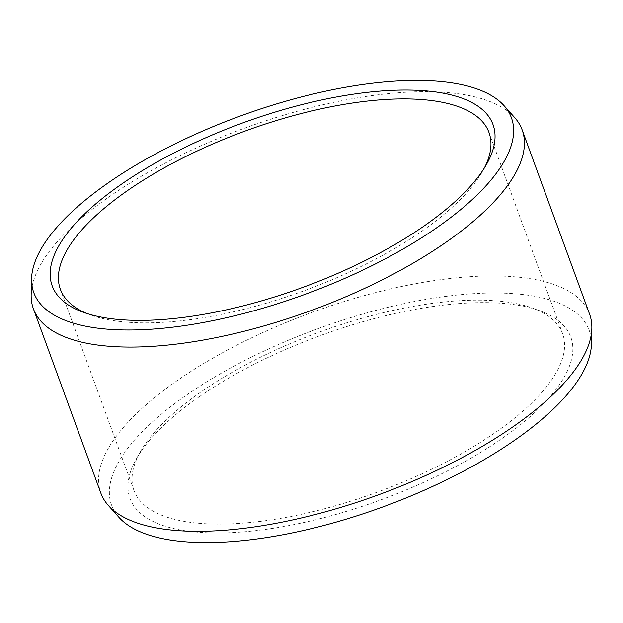 <?xml version="1.0" encoding="UTF-8"?>
<svg xmlns="http://www.w3.org/2000/svg" width="623" height="623" viewBox="0 0 623 623"><rect width="100%" height="100%" fill="white"/><g stroke="black" fill="none" stroke-linecap="round" stroke-linejoin="round"><path stroke-width="0.47" stroke-dasharray="3.12 2.34" d="M199.617 396.516A234.7 87.539 -20.1 0 0 136.492 458.598A234.7 87.539 -20.1 0 0 233.742 532.509A234.7 87.539 -20.1 0 0 501.172 439.067A234.7 87.539 159.9 0 0 540.118 310.885A234.7 87.539 159.9 0 0 199.617 396.516M562.624 333.702A228.197 85.117 159.9 0 0 532.782 308.183A228.197 85.117 159.9 0 0 201.72 391.439A228.197 85.117 -20.1 0 0 140.346 451.8A228.197 85.117 -20.1 0 0 134.023 490.542A228.197 85.117 -20.1 0 0 275.14 519.263A228.197 85.117 -20.1 0 0 494.919 432.806A228.197 85.117 159.9 0 0 562.624 333.702L488.977 132.458M484.46 167.852A228.197 85.117 159.9 0 1 482.654 171.2A228.197 85.117 159.9 0 1 421.28 231.561A228.197 85.117 -20.1 0 1 90.218 314.817L82.882 312.115M86.667 313.416A228.197 85.117 -20.1 0 0 90.218 314.817M514.668 117.576A260.243 97.063 159.9 0 0 110.606 195.793A260.243 97.063 -20.1 0 0 31.15 294.515M100.825 493.05A260.243 97.063 -20.1 0 1 178.022 380.03A260.243 97.063 159.9 0 1 428.671 281.432A260.243 97.063 159.9 0 1 589.599 314.187M591.429 344.363A254.316 94.86 159.9 0 0 448.381 296.05A254.316 94.86 159.9 0 0 187.017 394.733A254.316 94.86 -20.1 0 0 118.907 517.285M140.346 451.8L136.492 458.598M532.782 308.183L540.118 310.885M134.023 490.542L60.376 289.298M482.654 171.2L486.508 164.402"/><path stroke-width="0.93" d="M86.667 313.416A228.197 85.117 -20.1 0 1 60.376 289.298A228.197 85.117 -20.1 0 1 128.081 190.194A228.197 85.117 159.9 0 1 347.86 103.737A228.197 85.117 159.9 0 1 488.977 132.458A228.197 85.117 159.9 0 1 484.46 167.852M121.828 183.933A234.7 87.539 -20.1 0 0 82.882 312.115A234.7 87.539 -20.1 0 0 423.383 226.484A234.7 87.539 159.9 0 0 486.508 164.402A234.7 87.539 159.9 0 0 389.258 90.491A234.7 87.539 159.9 0 0 121.828 183.933M504.093 105.715A254.316 94.86 159.9 0 0 109.22 182.157A254.316 94.86 -20.1 0 0 31.571 278.637A254.316 94.86 -20.1 0 0 174.619 326.95A254.316 94.86 -20.1 0 0 435.983 228.267A254.316 94.86 159.9 0 0 504.093 105.715L514.668 117.576A260.243 97.063 159.9 0 1 522.175 129.95A260.243 97.063 159.9 0 1 444.978 242.97A260.243 97.063 -20.1 0 1 194.329 341.568A260.243 97.063 -20.1 0 1 33.401 308.813A260.243 97.063 -20.1 0 1 31.15 294.515L31.571 278.637M522.175 129.95L589.599 314.187A260.243 97.063 159.9 0 1 591.85 328.485A260.243 97.063 159.9 0 1 512.394 427.207A260.243 97.063 -20.1 0 1 108.332 505.424A260.243 97.063 -20.1 0 1 100.825 493.05L33.401 308.813M108.332 505.424L118.907 517.285A254.316 94.86 -20.1 0 0 513.78 440.843A254.316 94.86 159.9 0 0 591.429 344.363L591.85 328.485"/></g></svg>
